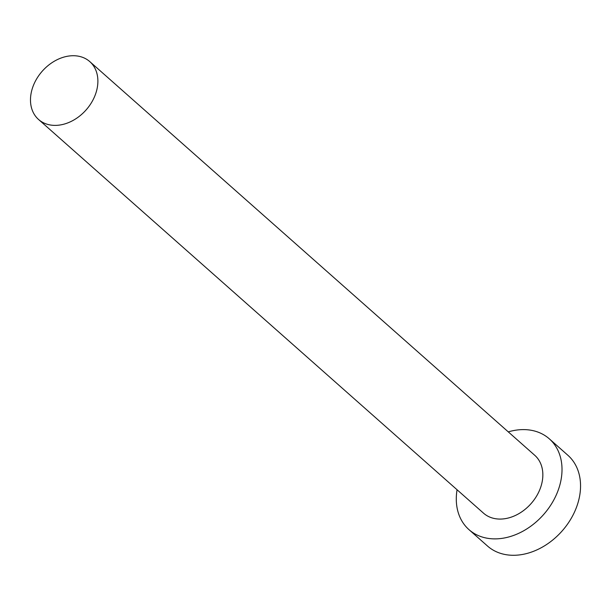 <?xml version="1.0" encoding="UTF-8"?>
<svg xmlns="http://www.w3.org/2000/svg" width="611" height="611" viewBox="0 0 611 611"><rect width="100%" height="100%" fill="white"/><g stroke="black" fill="none" stroke-linecap="round" stroke-linejoin="round"><path stroke-width="0.92" d="M54.135 125.37A38.646 29.252 -48.5 0 0 92.322 101.182A38.646 29.252 -48.5 0 0 89.794 61.612A38.646 29.252 -48.5 0 0 74.237 55.738A38.646 29.252 -48.5 0 0 36.049 79.926A38.646 29.252 -48.5 0 0 38.577 119.496A38.646 29.252 -48.5 0 0 54.135 125.37M38.577 119.496L483.545 513.187A38.646 29.252 -48.5 0 0 499.103 519.06A38.646 29.252 -48.5 0 0 537.283 494.872A38.646 29.252 -48.5 0 0 534.755 455.302L89.794 61.612M457.066 489.762A60.619 45.886 -48.5 0 0 468.981 529.645A60.619 45.886 -48.5 0 0 493.383 538.856A60.619 45.886 -48.5 0 0 553.283 500.913A60.619 45.886 -48.5 0 0 549.32 438.843A60.619 45.886 -48.5 0 0 524.918 429.625A60.619 45.886 -48.5 0 0 508.276 431.878M468.981 529.645L487.525 546.043A60.619 45.886 -48.5 0 0 511.926 555.262A60.619 45.886 -48.5 0 0 571.82 517.318A60.619 45.886 -48.5 0 0 567.856 455.248L549.32 438.843"/></g></svg>
